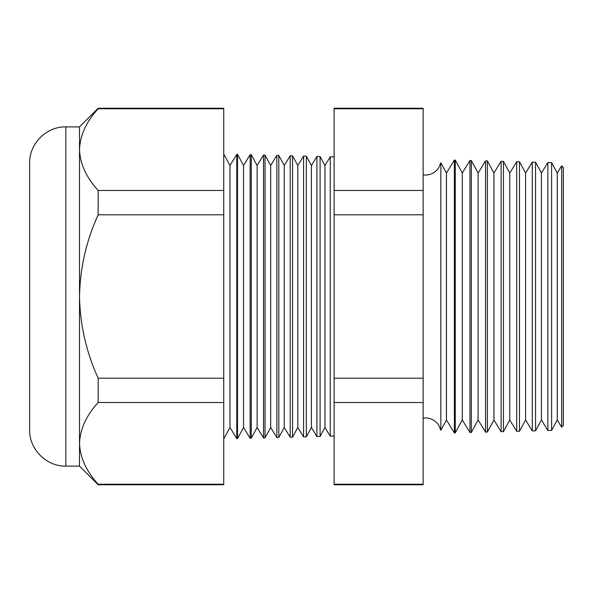 <?xml version="1.0" encoding="UTF-8"?>
<svg xmlns="http://www.w3.org/2000/svg" width="593" height="593" viewBox="0 0 593 593"><rect width="100%" height="100%" fill="white"/><g stroke="black" fill="none" stroke-linecap="round" stroke-linejoin="round"><path stroke-width="0.89" d="M440.851 430.288L446.447 419.977L446.447 173.023L440.851 162.712L440.851 430.288L438.716 425.188C435.514 420.504 431.074 418.087 425.403 417.917L423.143 418.08M561.675 165.803L563.35 167.567L563.35 425.433L561.675 427.197L561.675 165.803L557.257 173.023L557.257 419.977L551.609 430.385L547.865 430.481L547.865 162.519L541.424 173.023L541.424 419.977L535.553 430.807L532.284 430.889L532.284 162.111L525.598 173.023L525.598 419.977L519.49 431.23L516.703 431.296L516.703 161.704L509.765 173.023L509.765 419.977L503.435 431.645L501.122 431.704L501.122 161.296L493.939 173.023L493.939 419.977L487.372 432.067L485.541 432.112L485.541 160.888L478.106 173.023L478.106 419.977L471.316 432.49L469.96 432.527L469.96 160.473L462.273 173.023L462.273 419.977L455.261 432.905L454.386 432.934L454.386 160.066L446.447 173.023M557.257 173.023L551.609 162.615L551.609 430.385M541.424 173.023L535.553 162.193L535.553 430.807M525.598 173.023L519.49 161.77L519.49 431.23M509.765 173.023L503.435 161.355L503.435 431.645M493.939 173.023L487.372 160.933L487.372 432.067M478.106 173.023L471.316 160.51L471.316 432.49M462.273 173.023L455.261 160.095L455.261 432.905M334.111 436.077L330.271 436.181L330.271 156.819L324.949 165.506L324.949 427.494L320.094 436.448L316.921 436.53L316.921 156.47L311.384 165.506L311.384 427.494L306.329 436.811L303.564 436.878L303.564 156.122L297.812 165.506L297.812 427.494L292.564 437.167L290.214 437.234L290.214 155.766L284.247 165.506L284.247 427.494L278.799 437.53L276.857 437.582L276.857 155.418L270.675 165.506L270.675 427.494L265.034 437.886L263.5 437.93L263.5 155.069L257.11 165.506L257.11 427.494L251.269 438.249L250.15 438.279L250.15 154.721L243.538 165.506L243.538 427.494L237.504 438.612L236.792 438.627L236.792 154.373L229.973 165.506L229.973 427.494L223.739 438.968M324.949 165.506L320.094 156.552L320.094 436.448M311.384 165.506L306.329 156.189L306.329 436.811M297.812 165.506L292.564 155.833L292.564 437.167M284.247 165.506L278.799 155.47L278.799 437.53M270.675 165.506L265.034 155.114L265.034 437.886M257.11 165.506L251.269 154.751L251.269 438.249M243.538 165.506L237.504 154.388L237.504 438.612M65.83 466.105C46.499 466.609 29.153 449.264 29.65 429.925L29.65 163.075C29.153 143.736 46.499 126.391 65.83 126.895L65.83 466.105L79.506 466.105L98.164 484.763L98.164 484.244C86.23 471.139 80.011 457.522 79.506 443.386L79.506 466.105M65.83 126.895L79.506 126.895L79.506 296.5C80.055 324.942 86.274 352.175 98.164 378.208L98.164 402.528C86.296 415.471 80.077 429.095 79.506 443.386L79.506 296.5C80.062 268.014 86.281 240.78 98.164 214.792L98.164 190.472C86.23 177.374 80.011 163.75 79.506 149.614L79.959 143.469M98.164 108.756L223.739 108.756L223.739 108.237L98.164 108.237L98.164 108.756C86.296 121.706 80.077 135.323 79.506 149.614M223.739 108.756L223.739 190.472L98.164 190.472M223.739 190.472L223.739 214.792L98.164 214.792M223.739 214.792L223.739 378.208L98.164 378.208M223.739 378.208L223.739 402.528L98.164 402.528M223.739 402.528L223.739 484.244L98.164 484.244M223.739 484.244L223.739 484.763L98.164 484.763M423.143 108.237L423.143 484.763L334.111 484.763L334.111 108.237L423.143 108.237M423.143 484.244L334.111 484.244M423.143 402.528L334.111 402.528M423.143 378.208L334.111 378.208M423.143 214.792L334.111 214.792M423.143 190.472L334.111 190.472M423.143 108.756L334.111 108.756M440.851 162.712L438.716 167.812C435.514 172.496 431.074 174.913 425.403 175.083L423.143 174.92M229.973 165.506L223.739 154.032M334.111 156.923L330.271 156.819M551.609 162.615L547.865 162.519M237.504 154.388L236.792 154.373M251.269 154.751L250.15 154.721M265.034 155.114L263.5 155.069M278.799 155.47L276.857 155.418M292.564 155.833L290.214 155.766M306.329 156.189L303.564 156.122M320.094 156.552L316.921 156.47M455.261 160.095L454.386 160.066M471.316 160.51L469.96 160.473M487.372 160.933L485.541 160.888M503.435 161.355L501.122 161.296M519.49 161.77L516.703 161.704M535.553 162.193L532.284 162.111M79.506 126.895L98.164 108.237M229.973 427.494L236.792 438.627M243.538 427.494L250.15 438.279M257.11 427.494L263.5 437.93M270.675 427.494L276.857 437.582M284.247 427.494L290.214 437.234M297.812 427.494L303.564 436.878M311.384 427.494L316.921 436.53M324.949 427.494L330.271 436.181M446.447 419.977L454.386 432.934M462.273 419.977L469.96 432.527M478.106 419.977L485.541 432.112M493.939 419.977L501.122 431.704M509.765 419.977L516.703 431.296M525.598 419.977L532.284 430.889M541.424 419.977L547.865 430.481M557.257 419.977L561.675 427.197"/></g></svg>
